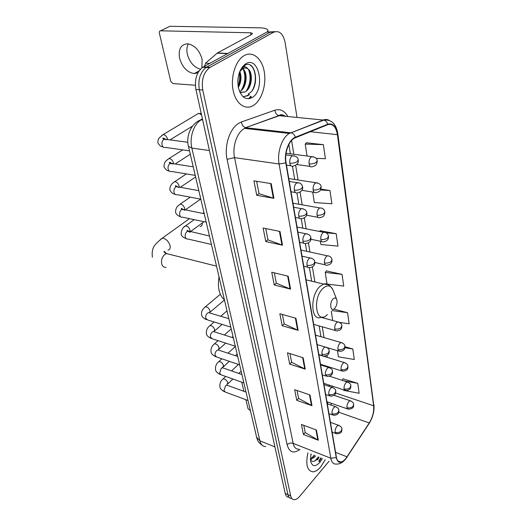 <?xml version="1.0" encoding="UTF-8"?>
<svg xmlns="http://www.w3.org/2000/svg" width="526" height="526" viewBox="0 0 526 526"><rect width="100%" height="100%" fill="white"/><g stroke="black" fill="none" stroke-linecap="round" stroke-linejoin="round"><path stroke-width="0.79" d="M327.231 403.547L327.876 402.114M319.058 461.486L321.064 458.034L319.058 461.486M274.94 31.665L266.827 32.099L202.661 67.289C196.665 72.194 194.423 79.597 195.935 89.492L285.217 493.454C285.815 495.939 287.032 497.215 288.859 497.267M297.019 117.423L285.151 42.652C283.159 33.625 279.293 30.153 273.559 32.244L209.519 67.676C203.523 72.621 201.267 80.07 202.753 90.038L290.7 495.887L287.952 494.67C288.55 497.155 289.754 498.431 291.582 498.484C289.754 498.431 288.55 497.155 287.952 494.67L199.334 89.768L287.952 494.67L285.217 493.454M210.124 67.308L206.692 67.118L206.08 67.479C200.084 72.404 197.835 79.834 199.334 89.768C197.835 79.834 200.084 72.404 206.08 67.479L270.18 32.171L206.692 67.118L203.273 66.92M320.709 466.91L325.219 459.691L320.709 466.91C318.059 470.027 315.482 471.664 312.977 471.835C315.482 471.664 318.059 470.027 320.709 466.91M253.552 105.364C261.685 100.282 266.59 84.817 264.262 71.733C262.053 58.59 252.822 50.693 244.294 55.539L243.637 55.934C235.411 61.029 230.447 77.204 233.123 90.327C235.687 103.517 244.938 110.335 252.914 105.739L253.552 105.364C261.685 100.282 266.59 84.817 264.262 71.733C262.053 58.59 252.822 50.693 244.294 55.539L243.637 55.934C235.411 61.029 230.447 77.204 233.123 90.327C235.687 103.517 244.938 110.335 252.914 105.739L253.552 105.364M345.792 458.567C344.063 460.651 342.38 461.808 340.749 462.038C338.514 462.216 337.074 460.651 336.43 457.35L286.059 162.705C284.323 153.539 288.465 141.323 294.336 138.2L327.751 124.662C332.761 123.347 335.982 126.681 337.409 134.676L373.644 405.776C374.111 411.575 372.651 417.309 369.259 422.97L345.792 458.567M345.832 458.83L369.324 423.187C372.803 417.388 374.302 411.516 373.815 405.566L337.633 134.505C336.173 126.319 332.873 122.893 327.737 124.235L295.369 137.24C288.892 139.502 283.869 152.869 285.796 162.896L336.239 457.587C337.856 463.511 341.052 463.925 345.832 458.83M251.27 96.699L249.686 98.612M319.045 457.232L317.572 459.855M271.199 183.633L253.92 180.839L256.747 195.317L273.895 198.315L271.199 183.633M256.629 181.273L259.029 193.686L273.895 198.315M259.016 193.621L256.747 195.317M279.983 231.453L263.125 228.008L265.775 241.565L282.501 245.188L279.983 231.453M265.768 228.547L267.958 239.869L282.501 245.188M267.938 239.797L265.775 241.565M288.202 276.229L271.751 272.218L274.237 284.947L290.569 289.109L288.202 276.229M274.329 272.849L276.328 283.192L290.569 289.109M276.314 283.113L274.237 284.947M316.455 430.077L301.457 424.456L303.423 434.522L318.315 440.229L316.455 430.077M303.811 425.337L305.218 432.622L318.315 440.229M305.198 432.53L303.423 434.522M310.005 394.967L294.665 389.667L296.743 400.312L311.977 405.71L310.005 394.967M297.072 390.496L298.61 398.438L311.977 405.71M298.59 398.346L296.743 400.312M303.173 357.752L287.479 352.828L289.681 364.104L305.264 369.147L303.173 357.752M289.938 353.597L291.614 362.263L305.264 369.147M291.601 362.177L289.681 364.104M295.921 318.25L279.852 313.746L282.192 325.719L298.143 330.354L295.921 318.25M282.37 314.449L284.204 323.917L298.143 330.354M284.185 323.832L282.192 325.719M307.914 452.801C305.474 464.603 307.158 470.948 312.977 471.835C307.158 470.948 305.474 464.603 307.914 452.801M290.7 495.887C291.292 498.378 292.495 499.654 294.317 499.7C296.053 499.641 297.854 498.503 299.735 496.301L329.059 461.217M312.7 192.075L314.331 202.556L331.88 203.753L329.98 190.53L320.853 189.077M316.106 158.352L325.397 158.714L323.372 144.65L306.487 142.789M339.566 322.418L349.159 323.806L347.561 312.714L333.865 309.11M337.449 350.691L338.402 356.832L354.294 359.488L352.782 348.988L344.997 346.706M343.557 389.851L343.636 390.364L359.159 393.277L357.726 383.329L343.083 378.845M320.367 241.217L320.88 244.498L337.981 246.135L336.186 233.689L320.117 230.717M327.106 284.073L343.728 286.085L342.038 274.342L326.35 270.916M342.038 274.342L325.239 272.435L327.047 284.053M325.239 272.435L326.475 270.752M331.295 311.26L332.741 320.512M347.561 312.714L332.103 310.583M352.782 348.988L344.918 347.725M342.189 380.331L343.195 378.661M357.726 383.329L343.432 380.732M319.525 231.466L320.249 230.559M336.186 233.689L325.956 232.788M329.98 190.53L320.452 189.965M323.372 144.65L305.212 144.098L307.072 156.031M305.212 144.098L306.625 142.645M311.313 454.155L310.748 454.858M315.58 455.851L314.259 457.383L310.419 459.428M314.509 455.431L313.187 456.956L310.399 458.79M310.912 453.997L310.636 461.295C312.253 466.693 315.33 467.049 319.867 462.374L322.399 458.567M310.445 459.836C312.115 462.045 314.324 461.867 317.073 459.31M318.329 456.949L315.015 460.861M314.055 455.246L311.931 458.008M318.861 457.16L317.191 459.435M311.412 459.237L310.511 459.941M241.756 382.165L243.913 391.324M245.898 399.721L247.989 408.584L250.422 410.76M333.136 298.88C329.039 302.614 330.63 312.727 334.608 308.492L336.094 306.25C337.133 303.739 337.337 301.49 336.699 299.511C335.884 297.749 334.694 297.538 333.136 298.88M219.013 276.788C217.356 287.512 219.164 295.211 224.424 299.886M200.084 226.528C201.55 226.219 202.319 225.154 202.385 223.333L202.372 222.912M196.98 114.3L198.92 113.314L201.557 114.931M200.584 113.34L201.215 113.406M200.413 69.208C193.995 67.341 189.636 62.338 187.341 54.204C186.493 50.161 186.815 46.709 188.308 43.849M201.885 67.841L202.129 59.372C199.525 50.318 194.719 45.124 187.69 43.783C180.885 44.329 178.189 49.155 179.59 58.254C182.318 67.328 187.203 72.437 194.239 73.574L197.954 72.766M248.627 98.783L250.77 96.173M204.778 67.006L204.864 67.413M267.451 32.112L267.872 30.219C267.136 28.739 264.433 27.944 259.759 27.832L169.898 26.3L160.509 30.81L250.547 32.783L252.526 33.375L251.5 34.558L217.396 52.981L227.896 53.428M160.509 30.81C159.516 30.935 159.135 31.698 159.365 33.118L170.726 81.241L172.903 83.562L195.376 85.258M204.627 66.177L205.574 63.159L217.396 52.981M238.1 77.73L237.791 82.319M239.81 71.483C241.756 76.763 241.263 82.089 238.324 87.461M241.967 68.189L242.683 68.63M242.769 68.696C248.233 72.292 246.832 88.276 239.705 91.59L239.593 91.649M240.165 70.543L243.669 67.104C245.307 66.526 246.687 67.098 247.825 68.821C246.129 67.808 244.38 67.801 242.585 68.794L239.692 71.661C240.901 77.02 240.441 82.234 238.298 87.316M247.825 68.821C253.493 72.115 252.204 88.598 244.938 91.997L239.961 92.464M243.623 91.899L240.796 92.694M240.612 69.813L241.848 68.755M248.476 93.74C260.298 88.223 256.063 59.523 245.366 65.04L240.25 70.359M252.105 97.58C265.466 90.321 259.39 55.375 245.82 63.751C239.508 68.623 236.996 76.454 238.285 87.244C240.987 97.047 245.596 100.492 252.105 97.58M242.479 66.717L245.155 64.79M250.205 65.198C255.814 68.314 257.26 82.234 252.25 90.373M249.048 94.345L246.983 95.758L242.979 96.679M244.472 64.678L244.879 64.908M248.45 69.327C251.178 76.658 250.468 83.904 246.319 91.057M243.249 69.11C245.944 76.349 245.261 83.502 241.191 90.564M239.291 72.739C240.112 77.368 239.711 81.852 238.1 86.198M249.363 94.68L247.641 95.817L242.966 96.666M244.695 64.507L245.182 64.737M249.725 70.951C251.474 77.066 250.955 83.108 248.18 89.065M244.531 70.8C246.221 76.783 245.734 82.687 243.065 88.506M202.503 119.218L200.932 120.027C193.673 124.162 189.255 137.759 191.852 148.089L259.897 440.827C260.883 444.654 262.836 446.567 265.748 446.554M274.934 446.909L259.897 440.827L256.616 437.185M202.431 118.876L198.309 121.059M195.935 89.492L202.753 90.038M202.615 119.737L200.57 119.994C190.925 123.478 185.836 136.451 188.426 146.333L191.852 148.089L209.427 150.528M262.408 445.423C257.115 441.649 257.444 439.493 256.754 437.75L188.334 145.932M299.781 449.566C293.495 453.912 289.274 452.301 287.117 444.726L227.061 159.312L234.543 157.649L293.153 443.365C294.08 447.37 295.987 449.316 298.886 449.211M227.061 159.312C224.05 146.195 229.665 128.712 238.534 123.4L241.447 121.96L274.894 110.197C280.18 108.626 284.513 110.736 287.886 116.535M295.369 137.24C294.619 134.926 293.271 133.466 291.319 132.861L246.03 127.733L243.709 128.909C236.661 133.216 232.196 147.149 234.543 157.649L279.082 163.987C276.867 152.599 282.015 137.365 289.353 133.453L323.299 119.994C325.397 119.192 327.382 119.343 329.237 120.428M346.621 457.798L347.134 457.041M337.837 133.952L373.815 405.566M337.633 134.505L337.797 133.689C336.167 123.88 331.505 119.343 323.825 120.086L279.306 115.694L245.576 127.654C243.242 126.832 241.868 124.938 241.447 121.96M327.737 124.235C327.034 122.025 325.732 120.645 323.825 120.086L289.353 133.453L244.577 128.39L245.576 127.654L278.865 115.621C276.571 114.859 275.249 113.057 274.894 110.197M368.811 423.969L369.324 423.187M285.796 162.896L279.082 163.987L330.828 458.238L336.239 457.587M344.925 459.915C342.202 462.854 339.303 464.241 336.232 464.077C333.445 464.274 331.643 462.328 330.828 458.238L293.153 443.365C290.852 442.682 288.84 443.135 287.117 444.726M273.559 32.244L270.18 32.171M285.743 116.325C283.724 115.109 281.581 114.898 279.306 115.694L278.865 115.621C280.391 114.444 282.179 114.438 284.218 115.602M337.409 134.676L310.255 131.704M347.061 456.824L335.581 452.373M369.259 422.97L338.737 412.226M330.854 405.046L331.544 403.383M373.644 405.776L335.627 393.001M332.235 387.314L332.024 386.038M330.459 376.544L330.341 375.814M328.96 367.45L328.875 366.892M327.303 357.371L326.981 355.425M324.049 337.607L322.267 326.81M314.877 281.956L312.391 266.86M309.945 252.02L308.427 242.788M306.125 228.823L304.317 217.863M302.174 204.831L300.063 192.036M298.084 180.004L295.651 165.263M293.843 154.289L291.575 140.495M295.395 318.099L297.611 330.157M302.66 357.595L304.751 368.936M309.505 394.796L311.477 405.487M315.968 429.893L317.822 439.992M287.669 276.097L290.03 288.932M279.431 231.335L281.949 245.031M270.634 183.541L273.329 198.177M318.815 461.217L320.728 457.903M319.21 461.65L321.248 458.107M166.104 267.353C163.994 267.609 162.541 266.491 161.738 263.986C161.022 260.114 162.047 256.938 164.809 254.459L166.637 253.611L169.504 254.334M160.285 239.619L162.199 238.206C165.677 238.469 168.281 240.855 169.99 245.353C170.582 248.068 169.931 249.646 168.037 250.087M328.257 284.697L323.602 284.079C326.994 282.981 330.15 284.993 333.057 290.109C330.815 285.224 327.52 284.586 323.174 288.195C311.668 298.452 316.442 326.311 327.376 314.528M306.079 279.819L323.602 284.079L320.11 286.295C309.913 295.047 310.636 321.393 320.748 317.441L322.583 317.066M339.309 425.521L338.422 425.245L336.962 426.218C335.555 428.098 334.944 430.123 335.141 432.306L336.568 433.832C342.827 433.634 341.571 430.031 341.953 429.229M335.141 432.306C337.567 432.977 339.612 432.517 341.275 430.919L341.88 428.716C341.972 427.507 340.815 426.349 338.422 425.245L330.446 422.345M222.347 379.601L223.116 378.871C225.174 378.911 226.726 380.199 227.784 382.731L226.87 384.822M227.889 385.492L226.93 385.15L225.522 385.86L223.951 390.601L225.476 392.14L248.016 400.503M336.226 406.868L335.266 406.585L333.852 407.518C332.419 409.386 331.801 411.444 331.998 413.679L333.543 415.29C339.757 415.04 338.599 411.319 338.928 410.602M331.998 413.679C334.457 414.337 336.535 413.863 338.231 412.279L338.856 410.096C338.902 408.787 337.705 407.617 335.266 406.585L327.277 403.804M218.034 362.348L218.855 361.586C220.92 361.638 222.478 362.94 223.524 365.485L222.583 367.621M222.491 367.51L222.156 367.516M223.57 368.128L222.537 367.766L221.176 368.45L219.579 373.243L221.216 374.86L243.9 382.928M333.043 387.629L332.011 387.34L330.65 388.227C329.184 390.088 328.559 392.172 328.763 394.474L330.427 396.17C336.397 395.953 335.568 392.179 335.805 391.39M328.763 394.474C331.255 395.105 333.366 394.632 335.095 393.053L335.739 390.897C335.772 389.523 334.529 388.339 332.011 387.34L324.009 384.684M213.602 344.622L214.483 343.82C216.561 343.886 218.106 345.201 219.138 347.752L218.224 349.895M219.132 350.27L218.014 349.902L216.712 350.553C215.41 351.914 214.864 353.531 215.081 355.405L216.844 357.088L239.659 364.847M329.763 367.779L328.638 367.483L327.343 368.325C325.85 370.179 325.213 372.29 325.43 374.663L327.218 376.445C333.3 376.064 332.34 372.25 332.59 371.573M325.43 374.663C327.948 375.262 330.091 374.775 331.853 373.217L332.524 371.093C332.504 369.6 331.216 368.397 328.638 367.483L320.636 364.959M209.046 326.39L209.992 325.555C212.07 325.64 213.615 326.962 214.634 329.526L214.062 331.597M214.569 331.906L213.359 331.525L212.116 332.143C210.788 333.497 210.236 335.134 210.459 337.048L212.346 338.816L235.293 346.24M326.37 347.285L325.16 346.989L323.931 347.778C322.405 349.619 321.754 351.762 321.978 354.202C322.267 355.635 322.911 356.266 323.911 356.089C329.789 355.707 329.066 351.901 329.263 351.112M321.978 354.202C324.535 354.774 326.718 354.287 328.513 352.736L329.204 350.645C329.164 349.073 327.816 347.857 325.16 346.989L317.152 344.602M204.358 307.638L205.377 306.763C207.454 306.868 208.993 308.203 209.992 310.774L209.598 312.806M209.867 313.009L208.559 312.615L207.382 313.2C206.028 314.541 205.469 316.198 205.705 318.164L207.731 320.012L230.802 327.087M311.602 258.213L309.959 257.95L309.097 258.496C307.434 260.271 306.737 262.54 307 265.301C307.414 267.221 308.282 267.997 309.61 267.629C315.232 266.912 314.732 262.934 314.831 262.224M307 265.301C309.709 265.729 312.036 265.209 313.989 263.736L314.778 261.816C314.561 259.791 312.957 258.503 309.959 257.95L302.036 256.188M184.199 226.923L185.54 225.891C187.611 226.088 189.11 227.482 190.044 230.072L190.083 231.696M190.156 232.308L187.828 231.19L187.013 231.604C185.54 232.893 184.942 234.629 185.211 236.812C185.652 238.541 186.546 239.277 187.9 239.028L211.432 244.465M307.572 233.978L305.81 233.741L305.06 234.215C303.357 235.97 302.647 238.271 302.93 241.118C303.377 243.19 304.311 244.011 305.738 243.577C309.485 242.861 311.208 241.02 310.905 238.054M302.93 241.118C305.672 241.506 308.039 240.974 310.038 239.534L310.853 237.66C310.59 235.51 308.907 234.201 305.81 233.741L297.926 232.15M178.774 205.186L180.208 204.114C182.266 204.344 183.752 205.751 184.672 208.342L184.771 209.769M184.626 210.236L182.226 209.249L181.523 209.611C180.017 210.887 179.405 212.642 179.688 214.884C180.168 216.732 181.128 217.508 182.575 217.205L206.205 222.169M303.397 208.881L301.51 208.664L300.885 209.059C299.143 210.794 298.42 213.129 298.709 216.074C299.202 218.303 300.208 219.171 301.733 218.665C305.488 217.817 307.184 215.93 306.836 213.017M298.709 216.074C301.49 216.41 303.903 215.877 305.941 214.457L306.789 212.649C306.467 210.354 304.705 209.026 301.51 208.664L293.672 207.257M173.185 182.772L174.711 181.661C176.756 181.911 178.229 183.337 179.129 185.928L179.261 187.125M178.906 187.466L176.447 186.618L175.855 186.921C174.316 188.176 173.698 189.958 173.994 192.26C174.514 194.239 175.546 195.047 177.084 194.686L200.807 199.157M299.057 182.864L296.552 182.989C294.77 184.698 294.027 187.072 294.33 190.11C294.876 192.523 295.96 193.436 297.591 192.851C301.339 191.865 303.015 189.939 302.628 187.072M294.33 190.11C297.157 190.399 299.616 189.853 301.7 188.472L302.582 186.723C302.023 185.126 301.313 182.581 297.045 182.68L289.261 181.457M167.413 159.641L169.037 158.49C171.068 158.773 172.528 160.213 173.409 162.804L173.547 163.744M172.982 163.967L170.01 163.494C168.438 164.73 167.801 166.538 168.11 168.905C168.682 171.029 169.786 171.87 171.417 171.45L195.238 175.395M294.553 155.874L292.061 155.952C290.234 157.629 289.478 160.042 289.8 163.185C290.391 165.789 291.555 166.755 293.291 166.084C297.032 164.96 298.683 162.981 298.255 160.167M289.8 163.185C292.666 163.422 295.165 162.869 297.302 161.515L298.209 159.838C298.124 157.438 296.191 156.071 292.41 155.729L285.848 154.861M161.456 135.767L163.191 134.571C165.203 134.886 166.643 136.339 167.511 138.936L167.63 139.581M166.841 139.692L163.967 139.305C162.356 140.521 161.712 142.349 162.034 144.788C162.659 147.056 163.842 147.944 165.572 147.444L189.478 150.837M346.982 407.65L348.442 409.235C355.188 408.617 353.262 405.02 353.63 404.244L353.051 406.282C351.427 407.821 349.402 408.275 346.982 407.65C346.812 405.461 347.41 403.462 348.777 401.654L350.106 400.759C352.545 401.825 353.722 402.988 353.63 404.244M350.993 401.016L333.997 395.302M348.127 382.205L347.167 381.935L345.884 382.79C344.491 384.591 343.879 386.617 344.063 388.865L345.628 390.535C351.795 390.147 350.513 386.584 350.881 385.946M344.063 388.865C346.516 389.47 348.567 389.003 350.217 387.484L350.822 385.473C350.901 384.151 349.685 382.974 347.167 381.935L329.473 376.221M341.052 369.502L342.735 371.264C349.481 370.422 347.568 366.832 347.923 366.116L347.305 368.095C345.621 369.607 343.537 370.08 341.052 369.502C340.861 367.187 341.479 365.136 342.906 363.348L344.129 362.539C346.693 363.492 347.962 364.689 347.923 366.116M345.168 362.802L318.894 354.787M342.11 342.794L340.993 342.531L339.829 343.287C338.376 345.069 337.751 347.147 337.948 349.534L339.757 351.381C345.74 350.888 344.714 347.239 344.99 346.601M337.948 349.534C340.46 350.079 342.577 349.599 344.3 348.107L344.938 346.154C344.957 344.648 343.642 343.439 340.993 342.531L315.534 335.134M338.954 322.149L337.751 321.879L336.66 322.589C335.174 324.358 334.536 326.468 334.74 328.921C335.023 330.42 335.673 331.071 336.686 330.867C342.584 330.289 341.624 326.777 341.907 325.988M334.74 328.921C337.291 329.434 339.441 328.954 341.196 327.474L341.854 325.555C341.815 323.924 340.447 322.701 337.751 321.879L321.255 317.375M328.829 256.037L327.336 255.8L326.501 256.333C324.923 258.056 324.253 260.252 324.483 262.934C324.851 264.795 325.653 265.551 326.902 265.216C332.649 264.407 331.86 260.574 332.031 260.015M324.483 262.934C327.139 263.348 329.401 262.842 331.262 261.422L331.985 259.62C331.518 257.227 329.973 255.952 327.336 255.8L300.99 250.074M325.213 232.492L323.621 232.275L322.885 232.742C321.274 234.438 320.584 236.674 320.827 239.442C321.228 241.434 322.096 242.236 323.424 241.842C329.125 240.934 328.349 237.101 328.513 236.529M320.827 239.442C323.523 239.81 325.824 239.297 327.724 237.897L328.467 236.148C327.941 233.623 326.324 232.328 323.621 232.275L297.052 227.035M321.471 208.132L319.769 207.934L319.144 208.329C317.494 210.005 316.797 212.274 317.046 215.127C317.487 217.277 318.414 218.119 319.841 217.665C324.318 216.745 324.489 215.088 324.877 212.221M317.046 215.127C319.782 215.456 322.122 214.93 324.062 213.563L324.831 211.866C324.226 209.19 322.543 207.882 319.769 207.934L292.982 203.214M317.592 182.903L315.265 183.055C313.581 184.711 312.871 187.006 313.134 189.958C313.614 192.266 314.614 193.16 316.126 192.634C320.604 191.622 320.761 189.853 321.11 187.065M313.134 189.958C315.909 190.234 318.289 189.708 320.268 188.367L321.07 186.723C321.176 184.659 319.413 183.331 315.778 182.732L288.767 178.564M313.562 156.768L311.254 156.873C309.531 158.497 308.801 160.831 309.078 163.882C309.604 166.367 310.675 167.307 312.286 166.709C316.751 165.605 316.902 163.718 317.211 161.002M309.078 163.882C311.898 164.112 314.318 163.573 316.343 162.264L317.171 160.686C317.211 158.444 315.37 157.096 311.642 156.63L286.059 153.263M250.547 32.783L250.922 34.867M227.534 53.626L217.106 53.185M205.574 63.159L209.736 63.376M202.661 67.289L209.519 67.676M340.749 462.038L337.909 460.921M372.382 416.77C373.808 412.515 374.328 408.531 373.947 404.823M327.303 403.81L327.941 402.14M329.25 386.419L329.02 385.039M325.942 366.635L325.824 365.932M320.945 336.706L319.144 325.936M311.668 281.18L309.42 267.688M306.684 251.31L305.409 243.683M302.818 228.172L301.253 218.816M298.821 204.239L296.953 193.049M294.685 179.478L292.489 166.328M290.405 153.835L288.846 144.505M165.545 252.454L165.131 252.993M165.749 253.289L165.729 253.21C164.671 251.421 164.053 250.987 163.875 251.921L166.637 253.611L216.515 266.136M152.395 257.273C151.225 247.023 154.992 244.386 162.199 238.206L189.478 218.658M336.699 299.511L333.057 290.109M225.687 376.452L223.116 378.871C220.618 380.942 219.559 383.585 219.94 386.801C219.855 388.326 221.393 389.99 224.549 391.804M332.13 432.181L335.634 433.483M231.565 370.915L238.449 364.433M226.923 385.15L246.05 392.1M227.791 383.908L232.919 379.022M238.784 373.427L241.145 371.178M221.893 358.804L218.855 361.586C216.291 363.65 215.187 366.306 215.548 369.548C215.489 371.126 217.047 372.776 220.21 374.512M328.96 413.66L332.524 414.929M227.995 353.222L235.352 346.483M222.61 367.792L241.927 374.525M223.524 366.721L229.336 361.336M235.424 355.688L237.141 354.103M218.04 340.657L214.483 343.82C214.608 343.761 210.288 346.66 211.038 351.809C211.038 353.459 212.603 355.103 215.752 356.727M325.693 394.559L329.322 395.795M224.392 335.009L231.236 328.921M218.178 349.954L237.686 356.444M219.138 349.067L225.713 343.143M232.051 337.429L233.025 336.555M214.135 321.978L209.992 325.555C209.789 325.883 205.87 328.092 206.402 333.563C206.481 335.338 208.066 336.962 211.163 338.442M322.326 374.86L326.021 376.057M220.762 316.264L227.002 310.879M213.609 331.604L233.327 337.837M214.621 330.913L222.071 324.41M220.302 294.29L205.377 306.763C203.746 308.427 200.919 310.314 201.629 314.791C201.826 316.705 203.43 318.315 206.448 319.624M318.855 354.537L322.616 355.688M208.907 312.72L228.83 318.677M209.979 312.253L224.451 299.998M194.193 219.644L185.54 225.891C183.022 226.976 181.536 229.671 181.075 233.971C181.601 236.167 183.285 237.706 186.132 238.6M303.765 266.274L307.841 267.221M202.826 213.418L203.963 212.596M188.591 231.361C187.618 230.401 187.085 230.171 186.993 230.671L209.453 236.016M190.313 231.749L204.009 221.709M190.248 197.171L180.208 204.114C178.393 205.732 175.697 206.58 175.539 212.202C176.046 214.273 177.755 215.798 180.661 216.765M299.662 242.295L303.837 243.176M183.094 209.427C181.759 208.375 181.154 208.132 181.279 208.704L182.226 209.249L204.22 213.694M185.323 209.881L200.623 199.124M186.388 173.928L174.711 181.661C171.456 183.587 169.832 186.283 169.832 189.741C170.996 192.424 172.725 193.923 175.007 194.239M295.421 217.475L299.695 218.283M177.42 186.796C175.901 185.658 175.211 185.402 175.355 186.04L176.447 186.618L198.815 190.649M180.26 187.309L195.613 176.979M182.686 149.877L169.037 158.49C165.815 161.291 164.599 160.825 163.934 166.564C165.355 169.431 167.097 170.904 169.168 170.983M291.023 191.766L295.415 192.49M171.555 163.428C170.463 162.363 169.681 162.1 169.201 162.639L170.47 163.257L193.233 166.841M175.132 163.994L190.28 154.263M198.644 113.307L163.191 134.571C158.885 138.128 158.056 138.233 157.853 142.625C159.128 145.334 160.884 146.774 163.126 146.951M286.466 165.111L290.977 165.756M201.248 113.537L199.847 113.577M201.142 113.057L200.689 113.333M165.486 139.291C163.882 138.062 162.981 137.792 162.79 138.476L164.303 139.134L187.835 142.276M169.97 139.89L192.582 126.082M326.929 401.785L347.502 408.912M323.773 383.303L344.615 390.2M320.518 364.262L341.637 370.915M326.975 347.568L338.573 351.026M313.7 324.404L335.41 330.506M314.844 262.494L325.305 264.854M310.859 239.258L321.721 241.493M306.54 215.206L318.013 217.33M301.832 190.3L314.18 192.319M296.618 164.506L310.222 166.42M199.045 70.931L194.239 73.574M267.977 30.83L268.194 32.132M217.31 53.034L227.804 53.481M243.472 91.978L244.781 92.083M241.717 68.84L242.433 68.88M244.557 65.48L243.946 65.448M246.983 95.758L247.641 95.817"/></g></svg>
